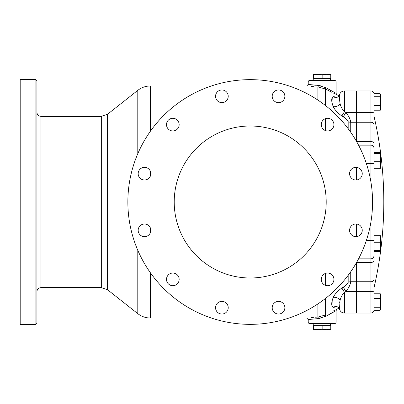 <?xml version="1.0" encoding="UTF-8"?>
<svg xmlns="http://www.w3.org/2000/svg" width="404" height="404" viewBox="0 0 404 404"><rect width="100%" height="100%" fill="white"/><g stroke="black" fill="none" stroke-linecap="round" stroke-linejoin="round"><path stroke-width="0.61" d="M326.457 74.331L317.847 74.331L322.15 75.099L326.457 74.331L330.765 75.099L330.765 74.331L326.457 74.331M36.921 236.658L36.921 279.381M101.328 287.623L101.328 116.377L107.61 114.196L107.61 289.804L101.328 287.623L40.971 287.623L40.971 116.377C38.511 116.14 37.158 114.787 36.921 112.327L36.921 124.619M362.247 230.325A6.333 6.333 0 0 0 355.914 223.993A6.333 6.333 0 0 0 349.581 230.325A6.333 6.333 0 0 0 355.914 236.658A6.333 6.333 0 0 0 362.247 230.325M333.926 279.381A6.333 6.333 0 0 0 327.594 273.048A6.333 6.333 0 0 0 321.261 279.381A6.333 6.333 0 0 0 327.594 285.714A6.333 6.333 0 0 0 333.926 279.381M284.865 307.702A6.333 6.333 0 0 0 278.533 301.369A6.333 6.333 0 0 0 272.2 307.702A6.333 6.333 0 0 0 278.533 314.034A6.333 6.333 0 0 0 284.865 307.702M228.22 307.702A6.333 6.333 0 0 0 221.887 301.369A6.333 6.333 0 0 0 215.554 307.702A6.333 6.333 0 0 0 221.887 314.034A6.333 6.333 0 0 0 228.22 307.702M179.164 279.381A6.333 6.333 0 0 0 172.831 273.048A6.333 6.333 0 0 0 166.499 279.381A6.333 6.333 0 0 0 172.831 285.714A6.333 6.333 0 0 0 179.164 279.381M150.838 230.325A6.333 6.333 0 0 0 144.506 223.993A6.333 6.333 0 0 0 138.173 230.325A6.333 6.333 0 0 0 144.506 236.658A6.333 6.333 0 0 0 150.838 230.325M150.838 173.675A6.333 6.333 0 0 0 144.506 167.342A6.333 6.333 0 0 0 138.173 173.675A6.333 6.333 0 0 0 144.506 180.007A6.333 6.333 0 0 0 150.838 173.675M179.164 124.619A6.333 6.333 0 0 0 172.831 118.286A6.333 6.333 0 0 0 166.499 124.619A6.333 6.333 0 0 0 172.831 130.952A6.333 6.333 0 0 0 179.164 124.619M228.22 96.298A6.333 6.333 0 0 0 221.887 89.966A6.333 6.333 0 0 0 215.554 96.298A6.333 6.333 0 0 0 221.887 102.631A6.333 6.333 0 0 0 228.22 96.298M284.865 96.298A6.333 6.333 0 0 0 278.533 89.966A6.333 6.333 0 0 0 272.2 96.298A6.333 6.333 0 0 0 278.533 102.631A6.333 6.333 0 0 0 284.865 96.298M333.926 124.619A6.333 6.333 0 0 0 327.594 118.286A6.333 6.333 0 0 0 321.261 124.619A6.333 6.333 0 0 0 327.594 130.952A6.333 6.333 0 0 0 333.926 124.619M362.247 173.675A6.333 6.333 0 0 0 355.914 167.342A6.333 6.333 0 0 0 349.581 173.675A6.333 6.333 0 0 0 355.914 180.007A6.333 6.333 0 0 0 362.247 173.675M326.205 202A75.992 75.992 0 0 0 250.212 126.008A75.992 75.992 0 0 0 174.215 202A75.992 75.992 0 0 0 250.212 277.992A75.992 75.992 0 0 0 326.205 202M308.222 322.074A1.52 1.52 0 0 0 309.742 323.594L334.562 323.594A1.52 1.52 0 0 0 336.083 322.074L336.083 310.671L325.892 316.297L318.301 318.594L308.222 319.539L308.222 322.074L336.083 322.074M336.083 81.926L308.222 81.926A1.52 1.52 0 0 1 309.742 80.406L334.562 80.406A1.52 1.52 0 0 1 336.083 81.926L336.083 93.329L334.3 92.435M308.222 81.926L308.222 84.461L318.301 85.406L325.892 87.703L336.083 93.329L336.84 94.642L339.047 95.93L339.476 95.016A5.065 5.065 0 0 1 344.445 90.945L356.096 90.945L344.445 90.945L344.445 111.767L345.905 112.509C348.733 116.004 350.344 119.256 350.728 122.26L356.096 122.26L356.096 90.945L356.601 91.456L356.096 90.945M350.728 271.761L350.728 281.739C350.339 284.754 348.728 288.007 345.905 291.491L344.445 292.233L344.445 313.055L356.096 313.055L356.601 312.544L356.096 313.055L356.096 263.307M348.177 128.699L348.177 121.71C347.389 119.882 345.784 118.291 343.355 116.943L341.89 116.009A5.065 0.348 -56.9 0 1 344.445 111.767C342.087 109.08 340.638 106.363 340.087 103.611C339.385 98.975 339.178 96.107 339.476 95.016L339.476 95.016A5.065 5.065 0 0 1 344.445 90.945M127.861 202A122.351 122.351 0 0 0 250.212 324.351A122.351 122.351 0 0 0 372.564 202A122.351 122.351 0 0 0 250.212 79.649A122.351 122.351 0 0 0 127.861 202M325.533 105.585L325.533 89.006C340.052 96.369 340.052 96.369 325.533 89.006L331.628 92.198M333.522 93.117L336.613 94.541M341.89 116.009C337.587 112.968 334.684 109.792 333.184 106.484C331.224 101.192 331.224 97.904 333.184 96.612L337.274 97.223M332.26 97.324L332.002 102.798M332.012 102.858L332.285 104.106M35.905 324.351L20.2 324.351L20.2 79.649L35.905 79.649L35.905 324.351L36.921 323.336L36.921 180.007M36.921 167.342L36.921 130.952M313.539 328.901L313.539 325.619L330.765 325.619L330.765 328.901L326.457 329.669L322.15 328.901L317.847 329.669L313.539 328.901L313.539 329.669L330.765 329.669L330.765 328.901M322.15 325.619L322.15 328.901M318.231 85.401L318.301 85.406A1.52 0.419 -87.9 0 1 317.882 86.91C303.308 85.805 303.308 85.805 317.882 86.91L325.533 89.006A1.52 0.359 118.9 0 1 325.892 87.703M311.519 86.512L313.827 86.693M320.114 318.418L318.301 318.594A1.52 0.419 87.9 0 0 317.882 317.089C303.308 318.195 303.308 318.195 317.882 317.089L315.519 317.196M313.832 317.307L313.413 317.337M313.383 317.337L311.439 317.499M317.882 303.934L317.882 317.089L325.533 314.994C340.052 307.631 340.052 307.631 325.533 314.994A1.52 0.359 -118.9 0 0 325.892 316.297L326.084 316.18M36.921 223.993L36.921 80.664L35.905 79.649M40.971 287.623C38.511 287.86 37.158 289.214 36.921 291.673L36.921 285.714M332.204 300.207L332.038 306.171M337.274 306.777L333.184 307.388C331.224 306.081 331.224 302.788 333.184 297.516C334.684 294.208 337.587 291.031 341.89 287.991L343.355 287.057C345.784 285.709 347.389 284.118 348.177 282.29L348.177 275.301M339.047 308.07L335.941 309.762M334.876 310.247L333.522 310.883M356.096 236.653L356.096 223.993M356.096 180.007L356.096 167.347M356.096 140.693L356.096 122.26L356.601 122.665M341.89 287.991A5.065 0.348 -123.1 0 0 344.445 292.233C342.087 294.92 340.638 297.637 340.087 300.389L339.476 308.984C340.168 311.514 341.824 312.873 344.445 313.055L356.096 313.055M339.683 302.551L340.072 300.455M356.601 112.423L345.905 112.509A5.065 0.455 -57.6 0 0 343.355 116.943M343.355 287.057A5.065 0.455 -122.4 0 0 345.905 291.491L356.601 291.577M332.972 91.743L332.411 91.445M331.533 90.971L330.507 90.405M320.236 85.603L318.332 85.406M316.206 85.294L308.964 84.567M308.919 84.562L308.222 84.461L306.702 85.981L289.062 85.981M329.735 314.029L330.507 313.595M331.603 312.989L332.406 312.555M333.032 312.226L334.27 311.58M330.765 75.099L330.765 78.381L313.539 78.381L313.539 75.099L317.847 74.331L313.539 74.331L313.539 75.099M322.15 78.381L322.15 75.099M373.993 235.285L373.993 168.71L373.993 235.285L379.901 235.285L380.578 238.764L379.901 242.238L380.578 246.294L379.901 250.349L380.578 250.995L379.901 251.505L373.993 251.505L373.993 250.49L373.993 310.636L379.901 310.636L380.578 308.949L380.214 310.161M370.953 182.209L370.953 145.167A3.04 3.04 0 0 1 373.993 148.207L373.993 250.49M373.993 93.364L379.901 93.364L373.993 93.369L373.993 153.5M358.565 145.167L370.953 145.167L370.953 90.945A3.04 3.04 0 0 1 373.993 93.986A3.04 3.04 0 0 0 370.953 90.945L356.601 90.945L356.601 141.577M356.601 112.509L370.953 112.509A3.04 0.505 180 0 0 373.993 112.004L373.993 110.767L379.901 110.767L380.578 108.09L380.578 109.666L380.22 110.292L380.578 109.666M373.993 255.394L373.993 251.505M356.601 313.055L370.953 313.055L356.601 313.055L356.601 262.423M370.953 313.055C372.796 312.873 373.811 311.858 373.993 310.014C373.811 311.858 372.796 312.873 370.953 313.055L370.953 258.833L358.565 258.833M373.993 97.005L373.993 105.419L379.901 105.419L380.578 108.09L380.578 101.071L379.901 105.419M373.993 96.718L379.901 96.718L380.578 101.071L380.578 95.046L379.901 96.718M373.993 105.419L373.993 97.793M380.214 93.839L380.578 95.046L380.22 93.844M373.993 110.767L379.901 110.767M380.204 293.688L380.578 295.9L379.901 298.566L380.578 302.919L379.901 307.267L380.578 308.949L380.578 307.964M379.901 298.566L373.993 298.566L373.993 293.233L379.901 293.233M373.993 307.267L379.901 307.267M373.993 298.566L373.993 306.202M380.214 293.703L380.578 294.334L380.578 308.949M373.993 250.349L379.901 250.349M373.993 242.238L379.901 242.238M380.578 235.86L379.901 235.285M380.538 235.729L380.578 250.924M373.993 293.233L373.993 279.315A3.04 2.424 0 0 1 370.953 281.739L356.601 281.739M373.993 148.207L373.993 124.684A3.04 2.424 180 0 0 370.953 122.26L356.601 122.26M356.601 236.618L356.601 224.028M356.601 179.972L356.601 167.382M373.993 168.71L379.901 168.71L380.578 168.14M366.403 163.66L373.993 163.66L373.993 161.746L379.901 161.746L380.578 165.226L379.901 168.71M373.993 153.641L379.901 153.641L380.578 157.691L379.901 161.746M373.993 152.505L379.901 152.505L380.578 153.071L379.901 153.641M380.578 153.005L380.543 168.271M373.993 255.793L373.993 255.793C373.811 257.641 372.796 258.651 370.953 258.833L370.953 240.34L373.993 240.34L373.993 248.46M325.533 130.608L325.533 118.63M211.358 318.019L150.354 318.019L150.354 272.7M150.354 232.76L150.354 227.886M150.354 318.019C145.672 317.973 141.486 316.519 137.789 313.65L137.789 250.278M317.882 100.066L317.882 86.91M150.354 176.114L150.354 171.24M150.354 131.3L150.354 85.981C145.672 86.027 141.486 87.481 137.789 90.35L137.789 153.722M325.533 314.994L325.533 298.415M325.533 285.37L325.533 273.392M348.177 282.29A5.065 4.035 180 0 1 350.728 281.739L356.096 281.739L356.601 281.336M348.177 121.71A5.065 4.035 0 0 0 350.728 122.26L350.728 132.239M339.476 95.016C339.118 96.091 338.426 96.808 337.406 97.182L337.406 97.182A5.065 4.838 70.7 0 1 333.184 96.612M340.087 103.611A5.065 3.772 -24.9 0 1 333.184 106.484M333.184 307.388A5.065 4.838 109.3 0 1 337.406 306.818L336.82 306.656M333.184 297.516A5.065 3.772 -155.1 0 1 340.087 300.389M356.601 262.449L370.953 262.449A3.04 1.838 0 0 0 373.993 260.61M373.993 143.39A3.04 1.838 180 0 0 370.953 141.552L356.601 141.552M370.953 221.791L370.953 240.34L366.403 240.34M373.993 291.996A3.04 0.505 0 0 0 370.953 291.491L356.601 291.491M313.792 80.406L313.731 78.381M107.61 289.804L137.789 313.65M313.792 323.594L313.731 325.619M330.512 323.594L330.573 325.619M211.358 85.981L150.354 85.981M101.328 116.377L40.971 116.377M308.222 319.539L306.702 318.019L289.062 318.019M107.61 114.196L137.789 90.35M337.406 306.818C338.299 307.106 338.991 307.828 339.476 308.984L339.476 308.984C340.168 311.514 341.824 312.873 344.445 313.055M337.406 97.182L336.759 97.334M336.84 309.358L336.083 310.671M330.512 80.406L330.573 78.381M373.993 287.845A380.583 380.583 0 0 0 373.993 116.155M370.953 90.945L356.601 90.945"/></g></svg>
